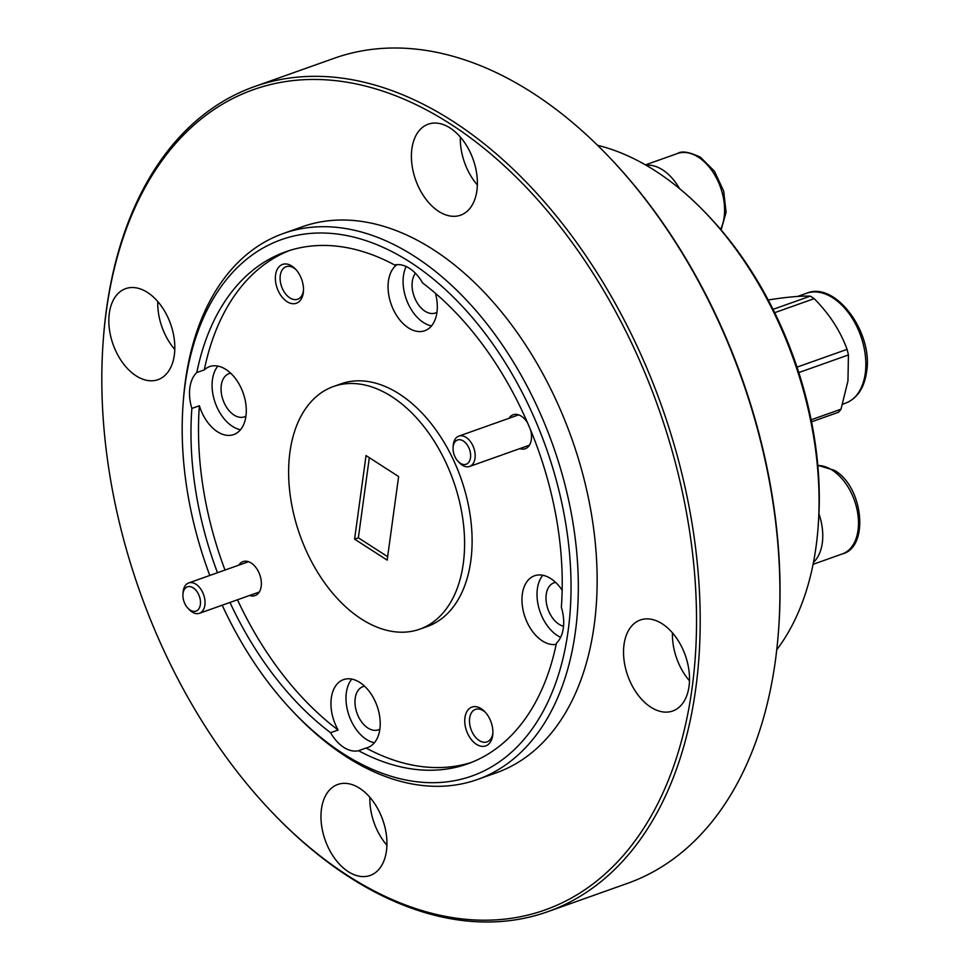 <?xml version="1.0" encoding="UTF-8"?>
<svg xmlns="http://www.w3.org/2000/svg" width="970" height="970" viewBox="0 0 970 970"><rect width="100%" height="100%" fill="white"/><g stroke="black" fill="none" stroke-linecap="round" stroke-linejoin="round"><path stroke-width="1.45" d="M455.003 456.846A12.877 8.136 -109.6 0 0 458.07 461.368A12.877 8.136 -109.6 0 0 468.752 462.29A12.877 8.136 -109.6 0 0 468.668 447.4A12.877 8.136 -109.6 0 0 459.331 439.689A12.877 8.136 -109.6 0 0 453.087 447.328A12.877 8.136 -109.6 0 0 455.003 456.846M453.087 447.328L453.245 445.291A16.102 10.173 70.4 0 1 458.798 436.124A16.102 10.173 70.4 0 1 472.729 445.388A16.102 10.173 70.4 0 1 469.577 466.461A16.102 10.173 70.4 0 1 459.489 462.848L458.07 461.368M190.593 610.336A12.877 8.136 -109.6 0 0 200.426 604.007A12.877 8.136 -109.6 0 0 192.8 587.602A12.877 8.136 -109.6 0 0 182.954 594.161A12.877 8.136 -109.6 0 0 187.938 608.214A12.877 8.136 -109.6 0 0 190.593 610.336M182.954 594.161L183.112 592.124A16.102 10.173 70.4 0 1 188.665 582.958A16.102 10.173 70.4 0 1 195.431 583.916A16.102 10.173 70.4 0 1 204.84 599.654A16.102 10.173 70.4 0 1 199.432 613.295A16.102 10.173 70.4 0 1 192.666 612.337A16.102 10.173 70.4 0 1 189.344 609.681L187.938 608.214M646.093 165.239A46.354 29.306 70.4 0 1 662.655 169.895A46.354 29.306 70.4 0 1 679.534 188.617M705.736 213.036L707.991 215.388A284.598 179.874 70.4 0 1 818.219 525.752L817.965 529.014A289.739 183.124 -109.6 0 0 705.736 213.036A289.739 183.124 -109.6 0 0 655.368 170.902A289.739 183.124 -109.6 0 0 597.568 145.306M776.74 649.791A289.739 183.124 -109.6 0 0 817.965 529.014M222.215 605.207A284.598 179.874 -109.6 0 0 293.486 712.125A284.598 179.874 -109.6 0 0 342.956 753.508A284.598 179.874 -109.6 0 0 568.093 631.118A284.598 179.874 -109.6 0 0 410.262 262.191A284.598 179.874 -109.6 0 0 183.257 401.762A284.598 179.874 -109.6 0 0 209.811 575.452M183.257 401.762L183.512 398.5A289.739 183.124 70.4 0 1 283.398 233.479A289.739 183.124 70.4 0 1 414.626 256.407A289.739 183.124 70.4 0 1 575.489 540.605A289.739 183.124 70.4 0 1 477.337 779.54A289.739 183.124 70.4 0 1 346.108 756.612A289.739 183.124 70.4 0 1 295.741 714.49L293.486 712.125M347.709 875.546A435.263 275.092 -109.6 0 0 692.046 688.373A435.263 275.092 -109.6 0 0 450.638 124.111A435.263 275.092 -109.6 0 0 103.463 337.584A435.263 275.092 -109.6 0 0 272.036 812.254A435.263 275.092 -109.6 0 0 347.709 875.546M103.463 337.584L103.584 335.959A437.834 276.729 70.4 0 1 254.528 86.573A437.834 276.729 70.4 0 1 452.832 121.226A437.834 276.729 70.4 0 1 695.914 550.681A437.834 276.729 70.4 0 1 547.589 911.751A437.834 276.729 70.4 0 1 349.285 877.098A437.834 276.729 70.4 0 1 273.176 813.43L272.036 812.254M608.687 156.57L609.815 157.746A435.263 275.092 70.4 0 1 778.401 632.416L778.267 634.04A437.834 276.729 -109.6 0 0 608.687 156.57A437.834 276.729 -109.6 0 0 532.566 92.902A437.834 276.729 -109.6 0 0 334.262 58.248L254.528 86.573M547.589 911.751L627.335 883.428A437.834 276.729 -109.6 0 0 778.267 634.04M662.231 623.819A48.294 30.519 -109.6 0 0 640.358 619.988A48.294 30.519 -109.6 0 0 624.001 659.818A48.294 30.519 -109.6 0 0 650.809 707.178A48.294 30.519 -109.6 0 0 672.683 711.01A48.294 30.519 -109.6 0 0 689.039 671.179A48.294 30.519 -109.6 0 0 662.231 623.819M672.465 632.852A48.294 30.519 -109.6 0 0 689.476 680.782M450.104 128.004A48.294 30.519 -109.6 0 0 428.243 124.184A48.294 30.519 -109.6 0 0 411.874 164.003A48.294 30.519 -109.6 0 0 438.695 211.375A48.294 30.519 -109.6 0 0 460.556 215.194A48.294 30.519 -109.6 0 0 476.925 175.376A48.294 30.519 -109.6 0 0 450.104 128.004M460.338 137.049A48.294 30.519 -109.6 0 0 477.361 184.967M147.537 292.479A48.294 30.519 -109.6 0 0 125.663 288.648A48.294 30.519 -109.6 0 0 109.307 328.478A48.294 30.519 -109.6 0 0 136.115 375.839A48.294 30.519 -109.6 0 0 157.989 379.67A48.294 30.519 -109.6 0 0 174.345 339.839A48.294 30.519 -109.6 0 0 147.537 292.479M157.77 301.512A48.294 30.519 -109.6 0 0 174.794 349.442M359.664 788.283A48.294 30.519 -109.6 0 0 337.79 784.463A48.294 30.519 -109.6 0 0 321.434 824.282A48.294 30.519 -109.6 0 0 348.242 871.654A48.294 30.519 -109.6 0 0 370.116 875.473A48.294 30.519 -109.6 0 0 386.472 835.655A48.294 30.519 -109.6 0 0 359.664 788.283M369.885 797.316A48.294 30.519 -109.6 0 0 386.909 845.246M291.873 266.059A20.6 13.022 -109.6 0 0 275.577 274.91A20.6 13.022 -109.6 0 0 286.999 301.621A20.6 13.022 -109.6 0 0 303.44 291.521A20.6 13.022 -109.6 0 0 295.45 269.054A20.6 13.022 -109.6 0 0 291.873 266.059M296.214 269.878A17.254 10.9 -109.6 0 0 293.922 268.072A17.254 10.9 -109.6 0 0 286.101 266.714A17.254 10.9 -109.6 0 0 280.257 280.936A17.254 10.9 -109.6 0 0 289.836 297.863A17.254 10.9 -109.6 0 0 297.657 299.233A17.254 10.9 -109.6 0 0 303.501 290.406M481.253 708.718A20.6 13.022 -109.6 0 0 464.957 717.582A20.6 13.022 -109.6 0 0 476.391 744.293A20.6 13.022 -109.6 0 0 492.821 734.181A20.6 13.022 -109.6 0 0 484.842 711.713A20.6 13.022 -109.6 0 0 481.253 708.718M485.594 712.538A17.254 10.9 -109.6 0 0 483.303 710.743A17.254 10.9 -109.6 0 0 475.494 709.373A17.254 10.9 -109.6 0 0 469.65 723.608A17.254 10.9 -109.6 0 0 479.228 740.534A17.254 10.9 -109.6 0 0 487.037 741.892A17.254 10.9 -109.6 0 0 492.881 733.065M527.716 423.162A18.03 11.397 -109.6 0 0 524.467 418.81A18.03 11.397 -109.6 0 0 521.326 416.191A18.03 11.397 -109.6 0 0 508.971 418.3M249.617 595.483A18.03 11.397 -109.6 0 0 261.306 585.31A18.03 11.397 -109.6 0 0 254.322 565.655A18.03 11.397 -109.6 0 0 251.194 563.024A18.03 11.397 -109.6 0 0 238.838 565.146M555.628 582.4A22.916 14.489 -109.6 0 0 553.967 582.824A22.916 14.489 -109.6 0 0 546.207 601.727A22.916 14.489 -109.6 0 0 558.926 624.207A22.916 14.489 -109.6 0 0 563.534 626.244M562.163 590.233A36.06 22.795 -109.6 0 0 550.863 578.641A36.06 22.795 -109.6 0 0 534.531 575.78A36.06 22.795 -109.6 0 0 522.309 605.522A36.06 22.795 -109.6 0 0 542.327 640.891A36.06 22.795 -109.6 0 0 556.186 644.383M542.812 575.271A36.06 22.795 -109.6 0 0 538.483 606.395A36.06 22.795 -109.6 0 0 557.374 635.544A36.06 22.795 -109.6 0 0 560.624 637.338M364.611 686.226A22.916 14.489 -109.6 0 0 362.95 686.651A22.916 14.489 -109.6 0 0 355.19 705.554A22.916 14.489 -109.6 0 0 367.921 728.034A22.916 14.489 -109.6 0 0 378.3 729.852A22.916 14.489 -109.6 0 0 379.852 729.125M229.963 602.455A271.721 171.726 -109.6 0 0 330.588 732.702A36.06 22.795 -109.6 0 0 343.792 747.385A36.06 22.795 -109.6 0 0 358.56 750.707A271.721 171.726 -109.6 0 0 467.54 763.887A271.721 171.726 -109.6 0 0 556.44 643.134A36.06 22.795 -109.6 0 0 561.351 607.256A271.721 171.726 -109.6 0 0 422.629 282.985A36.06 22.795 -109.6 0 0 409.425 268.302A36.06 22.795 -109.6 0 0 394.657 264.992A271.721 171.726 -109.6 0 0 285.665 251.8A271.721 171.726 -109.6 0 0 196.777 372.553A36.06 22.795 -109.6 0 0 191.854 408.431A271.721 171.726 -109.6 0 0 217.486 572.724M330.588 732.702L338.118 730.022A36.06 22.795 -109.6 0 1 343.513 679.618A36.06 22.795 -109.6 0 1 359.846 682.468A36.06 22.795 -109.6 0 1 379.864 717.836A36.06 22.795 -109.6 0 1 367.642 747.567A36.06 22.795 -109.6 0 1 366.078 748.028L358.56 750.707M351.795 679.097A36.06 22.795 -109.6 0 0 347.466 710.222A36.06 22.795 -109.6 0 0 366.357 739.37A36.06 22.795 -109.6 0 0 374.408 742.741M230.702 373.22A22.916 14.489 -109.6 0 0 229.041 373.644A22.916 14.489 -109.6 0 0 221.269 392.547A22.916 14.489 -109.6 0 0 234 415.027A22.916 14.489 -109.6 0 0 244.379 416.845A22.916 14.489 -109.6 0 0 245.931 416.118M191.854 408.431L199.383 405.763A36.06 22.795 -109.6 0 0 217.401 431.711A36.06 22.795 -109.6 0 0 233.734 434.56A36.06 22.795 -109.6 0 0 245.944 404.829A36.06 22.795 -109.6 0 0 225.925 369.461A36.06 22.795 -109.6 0 0 209.593 366.599A36.06 22.795 -109.6 0 0 204.294 369.885L196.777 372.553M217.886 366.09A36.06 22.795 -109.6 0 0 213.558 397.215A36.06 22.795 -109.6 0 0 232.448 426.363A36.06 22.795 -109.6 0 0 240.487 429.734M415.439 273.285A22.916 14.489 -109.6 0 0 425.018 311.2A22.916 14.489 -109.6 0 0 435.397 313.007A22.916 14.489 -109.6 0 0 436.949 312.291M397.033 264.64A36.06 22.795 -109.6 0 0 388.861 295.559A36.06 22.795 -109.6 0 0 408.418 327.872A36.06 22.795 -109.6 0 0 424.751 330.734A36.06 22.795 -109.6 0 0 435.469 293.328M406.175 266.507A36.06 22.795 -109.6 0 0 423.466 322.537A36.06 22.795 -109.6 0 0 431.504 325.908M419.707 629.19L427.224 626.523A128.78 81.395 -109.6 0 0 470.85 520.332A128.78 81.395 -109.6 0 0 399.361 394.014A128.78 81.395 -109.6 0 0 341.028 383.829L333.51 386.496A128.78 81.395 -109.6 0 0 289.885 492.687A128.78 81.395 -109.6 0 0 361.373 619.005A128.78 81.395 -109.6 0 0 419.707 629.19A128.78 81.395 -109.6 0 0 463.333 523A128.78 81.395 -109.6 0 0 391.832 396.682A128.78 81.395 -109.6 0 0 333.51 386.496M283.398 233.479L302.203 226.798A289.739 183.124 70.4 0 1 433.432 249.726A289.739 183.124 70.4 0 1 594.307 533.924A289.739 183.124 70.4 0 1 496.143 772.86L477.337 779.54M798.795 372.577L848.435 354.947L847.962 380.919L841.002 409.207A67.936 42.935 70.4 0 1 838.456 412.274L811.551 421.841M841.002 409.207L811.138 419.804M774.69 312.667L814.169 298.651C829.362 313.953 840.335 330.855 847.077 349.358A67.936 42.935 70.4 0 1 848.435 354.947M847.077 349.358L797.013 367.133M768.361 300.239L769.925 299.694C787.591 296.99 801.038 295.814 810.265 296.141A67.936 42.935 70.4 0 1 814.169 298.651M810.265 296.141L773.054 309.357M366.078 748.028A271.721 171.726 -109.6 0 0 471.274 762.481M199.383 405.763A271.721 171.726 -109.6 0 0 225.004 570.057M237.48 599.787A271.721 171.726 -109.6 0 0 338.118 730.022M398.621 476.537L366.042 455.56L354.596 539.15L387.175 560.126L398.621 476.537M369.327 457.682L358.354 537.817L387.648 556.671M358.354 537.817L354.596 539.15M289.46 250.527A271.721 171.726 -109.6 0 0 204.294 369.885M519.75 448.637A18.03 11.397 -109.6 0 0 531.451 438.476A18.03 11.397 -109.6 0 0 530.517 429.758M818.959 513.857A46.354 29.306 70.4 0 1 813.454 562.382M865.252 373.486A58.309 36.848 -109.6 0 0 849.053 313.565A58.309 36.848 -109.6 0 0 806.506 293.292C835.388 280.621 873.679 332.807 866.537 372.274C864.112 388.255 857.116 398.561 845.537 403.168A58.309 36.848 -109.6 0 0 865.252 373.486M720.577 229.332A46.354 29.306 -109.6 0 0 698.4 157.213A46.354 29.306 -109.6 0 0 677.399 153.539C681.655 150.653 689.379 151.914 700.57 157.322L714.502 171.302L723.705 191.163L726.093 212.309L721.098 229.951M817.795 465.309L834.491 470.329C863.615 487.013 869.302 547.371 842.348 553.918A46.354 29.306 -109.6 0 0 858.05 515.688A46.354 29.306 -109.6 0 0 832.308 470.22A46.354 29.306 -109.6 0 0 817.807 465.467M469.577 466.461L529.426 445.206M458.798 436.124L518.647 414.869M199.432 613.295L259.281 592.039M188.665 582.958L248.514 561.703M677.399 153.539L645.474 164.876M842.615 404.211L845.537 403.168M797.679 296.42L806.506 293.292M842.348 553.918L813.066 564.322"/></g></svg>
